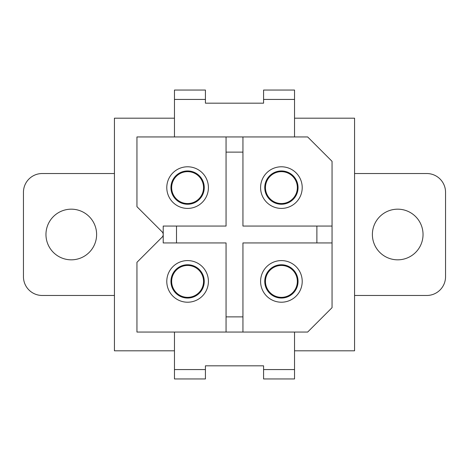<?xml version="1.0" encoding="UTF-8"?>
<svg xmlns="http://www.w3.org/2000/svg" width="469" height="469" viewBox="0 0 469 469"><rect width="100%" height="100%" fill="white"/><g stroke="black" fill="none" stroke-linecap="round" stroke-linejoin="round"><path stroke-width="0.7" d="M316.886 226.058L332.052 226.058L332.052 161.336L307.664 136.948L242.942 136.948L242.942 226.058L316.886 226.058L316.886 242.942L332.052 242.942L332.052 226.058L332.052 307.664L307.664 332.052L136.948 332.052L136.948 262.318L162.116 237.156A3.752 3.752 0 0 0 162.116 231.844L136.948 206.682L136.948 136.948L242.942 136.948M176.502 242.942L176.502 226.058L163.212 226.058L163.212 242.942L226.058 242.942L226.058 316.886L242.942 316.886L242.942 242.942L316.886 242.942M176.502 226.058L226.058 226.058L226.058 152.114L242.942 152.114M226.058 136.948L226.058 152.114M271.422 205.868A20.818 20.818 0 0 0 299.668 197.578A20.818 20.818 0 0 0 291.378 169.332A20.818 20.818 0 0 0 263.132 177.622A20.818 20.818 0 0 0 271.422 205.868M174.468 118.188L114.436 118.188L114.436 350.812L174.468 350.812M294.532 350.812L354.564 350.812L354.564 118.188L294.532 118.188M177.622 205.868A20.818 20.818 0 0 0 205.868 197.578A20.818 20.818 0 0 0 197.578 169.332A20.818 20.818 0 0 0 169.332 177.622A20.818 20.818 0 0 0 177.622 205.868M271.422 299.668A20.818 20.818 0 0 0 299.668 291.378A20.818 20.818 0 0 0 291.378 263.132A20.818 20.818 0 0 0 263.132 271.422A20.818 20.818 0 0 0 271.422 299.668M177.622 299.668A20.818 20.818 0 0 0 205.868 291.378A20.818 20.818 0 0 0 197.578 263.132A20.818 20.818 0 0 0 169.332 271.422A20.818 20.818 0 0 0 177.622 299.668M242.942 316.886L242.942 332.052M226.058 316.886L226.058 332.052M179.615 296.009A16.649 16.649 0 0 0 202.209 289.385A16.649 16.649 0 0 0 195.585 266.791A16.649 16.649 0 0 0 172.991 273.415A16.649 16.649 0 0 0 179.615 296.009M273.415 296.009A16.649 16.649 0 0 0 296.009 289.385A16.649 16.649 0 0 0 289.385 266.791A16.649 16.649 0 0 0 266.791 273.415A16.649 16.649 0 0 0 273.415 296.009M179.615 202.209A16.649 16.649 0 0 0 202.209 195.585A16.649 16.649 0 0 0 195.585 172.991A16.649 16.649 0 0 0 172.991 179.615A16.649 16.649 0 0 0 179.615 202.209M273.415 202.209A16.649 16.649 0 0 0 296.009 195.585A16.649 16.649 0 0 0 289.385 172.991A16.649 16.649 0 0 0 266.791 179.615A16.649 16.649 0 0 0 273.415 202.209M205.422 369.572L205.422 378.952L174.468 378.952L174.468 369.566L205.422 369.566L205.422 365.82L263.578 365.82L263.578 369.566L294.532 369.566L294.532 332.052M174.468 332.052L174.468 369.566M294.532 378.952L263.578 378.952L294.532 378.952L294.532 369.566M263.578 378.952L263.578 369.572M174.468 90.048L205.422 90.048L174.468 90.048L174.468 136.948M263.578 99.434L294.532 99.434L294.532 90.048L263.578 90.048L263.578 103.18L205.422 103.18L205.422 90.048M294.532 99.434L294.532 136.948M114.436 295.47L42.21 295.47A18.766 18.766 0 0 1 23.45 276.71L23.45 192.296A18.766 18.766 0 0 1 42.21 173.53L114.436 173.53M71.288 209.174A25.326 25.326 0 0 0 45.962 234.5A25.326 25.326 0 0 0 71.288 259.826A25.326 25.326 0 0 0 96.614 234.5A25.326 25.326 0 0 0 71.288 209.174M354.564 173.53L426.79 173.53A18.766 18.766 0 0 1 445.55 192.296L445.55 276.71A18.766 18.766 0 0 1 426.79 295.47L354.564 295.47M397.712 209.174A25.326 25.326 0 0 1 423.038 234.5A25.326 25.326 0 0 1 397.712 259.826A25.326 25.326 0 0 1 372.386 234.5A25.326 25.326 0 0 1 397.712 209.174M179.955 267.406A15.946 15.946 0 0 0 173.606 289.045A15.946 15.946 0 0 0 195.245 295.394A15.946 15.946 0 0 0 201.594 273.755A15.946 15.946 0 0 0 179.955 267.406A15.946 15.946 0 0 0 173.606 289.045A15.946 15.946 0 0 0 195.245 295.394A15.946 15.946 0 0 0 201.594 273.755A15.946 15.946 0 0 0 179.955 267.406M273.755 267.406A15.946 15.946 0 0 0 267.406 289.045A15.946 15.946 0 0 0 289.045 295.394A15.946 15.946 0 0 0 295.394 273.755A15.946 15.946 0 0 0 273.755 267.406A15.946 15.946 0 0 0 267.406 289.045A15.946 15.946 0 0 0 289.045 295.394A15.946 15.946 0 0 0 295.394 273.755A15.946 15.946 0 0 0 273.755 267.406M179.955 173.606A15.946 15.946 0 0 0 173.606 195.245A15.946 15.946 0 0 0 195.245 201.594A15.946 15.946 0 0 0 201.594 179.955A15.946 15.946 0 0 0 179.955 173.606A15.946 15.946 0 0 0 173.606 195.245A15.946 15.946 0 0 0 195.245 201.594A15.946 15.946 0 0 0 201.594 179.955A15.946 15.946 0 0 0 179.955 173.606M273.755 173.606A15.946 15.946 0 0 0 267.406 195.245A15.946 15.946 0 0 0 289.045 201.594A15.946 15.946 0 0 0 295.394 179.955A15.946 15.946 0 0 0 273.755 173.606A15.946 15.946 0 0 0 267.406 195.245A15.946 15.946 0 0 0 289.045 201.594A15.946 15.946 0 0 0 295.394 179.955A15.946 15.946 0 0 0 273.755 173.606M205.422 378.952L174.468 378.952M174.468 99.434L205.422 99.434M263.578 90.048L294.532 90.048"/></g></svg>
